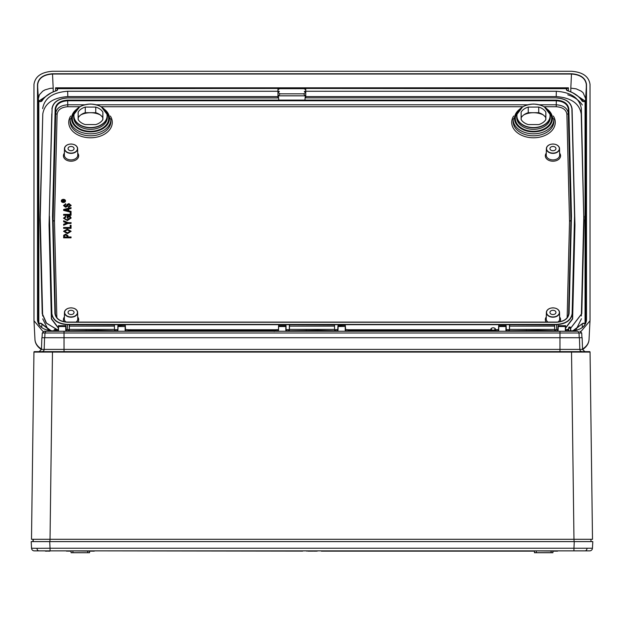 <?xml version="1.0" encoding="UTF-8"?>
<svg xmlns="http://www.w3.org/2000/svg" width="624" height="624" viewBox="0 0 624 624"><rect width="100%" height="100%" fill="white"/><g stroke="black" fill="none" stroke-linecap="round" stroke-linejoin="round"><path stroke-width="0.94" d="M36.972 548.301L50.06 548.239L50.06 550.875L38.93 550.875A2.777 1.966 -90 0 1 36.972 548.301L31.551 548.239L31.2 541.609L592.8 541.609L592.449 548.239A2.777 2.777 0 0 1 589.672 550.875L43.415 550.875M48.344 551.109L49.85 551.156L48.298 551.156M94.263 551.156L89.583 551.156M66.417 551.109L71.05 551.156M552.95 551.109L557.536 551.156L552.95 551.156M534.417 551.156L321.36 551.156M552.997 550.875L552.887 552.731L534.479 552.731L534.417 550.922L529.737 551.156M557.583 551.109L534.37 550.875M89.583 551.109L71.003 550.875M313.521 551.109L309.481 551.156L313.568 550.875M71.113 552.731L89.521 552.731L87.719 552.685L87.727 550.875M534.433 552.685L552.934 552.685L552.95 550.922M38.93 550.875L34.328 550.875A2.777 2.777 0 0 1 31.551 548.239M580.585 550.875L573.94 550.875L573.94 548.239L592.449 548.239A2.777 2.777 0 0 1 589.672 550.875M316.43 550.875L314.207 550.875M312.866 550.875L313.474 550.898M309.707 551.109L310.3 550.875M536.273 550.875L536.281 552.731L534.479 552.731M574.033 541.609L574.033 539.292L590.788 539.292L591.131 541.609L574.267 541.609L573.94 548.239L50.06 548.239L49.709 541.609L32.869 541.609L33.212 539.292L33.244 541.609M71.066 552.685L71.05 550.922L66.604 550.875M89.583 550.922L89.567 552.685L89.583 550.922M47.463 551.156L45.1 550.922M307.624 550.922L309.793 550.875M309.481 551.156L306.626 550.875M309.34 551.156L308.116 551.156M311.735 550.875L310.229 551.156L312.959 551.156M310.136 550.875L310.596 550.922M313.326 551.109L312.92 551.109M311.743 551.109L312.741 551.109M311.743 550.922L312.741 550.922M315.752 551.156L316.524 551.156M316.087 551.156L313.794 551.156L315.884 550.922M316.891 551.109L316.485 551.109M315.307 551.109L316.306 551.109M317.32 551.109L316.898 550.922M310.222 551.156L308.701 551.156M46.121 551.156L45.412 551.156M44.983 550.922L47.369 550.875M46.48 551.156L47.416 551.156M317.374 550.875L316.945 550.922M302.679 551.109L94.169 550.875M590.054 352.084L33.946 352.084A0.46 0.46 0 0 1 34.414 351.632L589.586 351.632A0.46 0.46 0 0 1 590.054 352.084L592.504 539.292L573.971 539.292L571.522 351.632L582.145 351.632A2.317 2.317 90 0 1 579.829 349.393L582.543 349.393L582.137 337.724L579.423 337.724L579.829 349.393L41.457 349.393L41.863 337.724L579.423 337.724M114.442 331.243L114.434 330.775L97.695 330.346L69.373 330.775L69.365 331.243M97.695 331.282L99.606 330.775M334.534 331.243L334.526 330.775L317.795 330.346L289.474 330.775L289.466 331.243M317.795 331.282L319.706 330.775M554.635 331.243L554.627 330.775L537.888 330.346L509.566 330.775L509.558 331.243M537.888 331.282L539.799 330.775M41.457 349.393L39.14 351.632L52.478 351.632L50.029 539.292L573.971 539.292M50.029 539.292L31.496 539.292L33.946 352.084M49.967 541.609L49.967 539.292L33.212 539.292M582.543 349.393L584.86 351.632L582.145 351.632M579.86 331.243L581.708 332.998L42.292 332.998L44.14 331.243L577.145 331.243A1.856 1.856 -90 0 1 578.994 332.998L579.244 337.724M577.387 331.243L576.919 331.243M44.616 331.243L46.855 331.243A1.856 1.856 -90 0 0 45.006 332.998L44.756 337.724M289.388 324.932L289.279 331.243L289.575 324.753L334.612 324.932M304.294 330.775L306.205 331.282M509.488 324.932L509.379 331.243L509.675 324.753L554.713 324.932M524.394 330.775L526.305 331.282M69.287 324.932L69.178 331.243L69.475 324.753L114.512 324.932M84.201 330.775L86.112 331.282M581.708 332.998L581.958 337.724M42.292 332.998L42.042 337.724M509.675 324.753L509.387 330.962M554.814 330.962L554.525 324.753M289.575 324.753L289.286 330.962M334.714 330.962L334.425 324.753M69.475 324.753L69.186 330.962M114.613 330.962L114.325 324.753M132.421 330.837A1.856 1.607 0 0 0 129.004 330.837M128.614 330.837A2.317 2.005 180 0 1 132.811 330.837M278.78 100.019L278.39 95.839L280.075 93.842L303.631 93.842L305.323 95.807L304.925 100.019M278.39 95.839L305.323 95.839M303.631 93.842L305.752 92.414L304.301 91.463L305.752 90.995L305.752 89.778L304.301 88.803L305.542 88.265L277.953 88.304L279.404 88.803L277.953 89.778L277.953 90.995L279.404 91.463L277.953 92.414L280.075 93.842M277.953 88.304L277.953 89.778M277.953 90.995L277.953 92.079M277.953 92.414L277.953 97.882M305.752 92.414L305.752 97.882M305.752 90.995L305.752 92.079M305.752 88.304L305.752 89.778M491.314 328.988A1.856 1.217 -0 0 0 493.163 330.205A1.856 1.217 -0 0 0 495.019 328.988A1.856 1.217 -0 0 0 494.091 327.935A1.856 1.217 -0 0 0 492.242 327.935A1.856 1.217 -0 0 0 491.314 328.988M495.479 330.837L495.479 329.339A2.317 1.521 180 0 1 493.483 330.837M492.843 330.837A2.317 1.521 180 0 1 490.846 329.339A2.317 1.521 180 0 1 492.008 328.021A2.317 1.521 180 0 1 492.133 327.974M490.846 330.837L490.846 329.339M494.192 327.974A2.317 1.521 180 0 1 494.317 328.021A2.317 1.521 180 0 1 495.479 329.339M125.525 330.837L125.346 325.712L125.494 330.892L278.569 330.868L125.33 330.868M582.325 327.522L582.184 324.106A1.849 1.303 -0 0 1 583.783 323.458A1.849 1.303 -0 0 1 585.055 323.825L585.055 101.26L585.647 99.871L585.187 101.228A2.036 1.435 180 0 1 583.783 101.626A1.849 1.303 -0 0 0 585.055 101.26M565.617 330.876L571.49 330.892C580.429 330.221 585.367 326.726 586.31 320.408L586.31 84.497C585.367 78.179 580.429 74.685 571.49 74.022L52.51 74.022C43.571 74.685 38.633 78.179 37.69 84.497L37.705 320.791C38.797 326.906 43.735 330.252 52.51 330.837L52.51 330.892C43.462 330.221 38.462 326.687 37.51 320.284L37.51 84.373C38.462 77.977 43.462 74.435 52.51 73.765L571.49 73.765C580.538 74.435 585.538 77.977 586.49 84.373L586.49 320.284C585.538 326.687 580.538 330.221 571.49 330.892L565.617 330.876M565.531 330.868L565.547 325.712M345.431 330.868L498.506 330.892L345.595 330.892L345.259 325.541M582.535 349.027L583.635 348.301C587.168 345.719 588.978 342.623 589.064 339.011L590.023 320.291L590.023 84.365C588.845 76.471 582.668 72.103 571.498 71.269L52.502 71.269C41.332 72.103 35.155 76.471 33.977 84.365L33.992 320.767L43.087 331.57M34.952 339.487C35.147 343.177 37.073 346.375 40.724 349.089A2.777 1.388 -54.7 0 1 40.365 348.301C36.832 345.719 35.022 342.623 34.936 339.011L33.992 320.767M63.406 202.036A1.716 1.217 -0 0 0 65.122 200.834A1.716 1.217 -0 0 0 63.406 199.61A1.716 1.217 -0 0 0 61.69 200.834A1.716 1.217 -0 0 0 63.406 202.036M61.69 200.928A1.716 1.209 180 0 1 63.406 199.805A1.716 1.209 180 0 1 65.114 200.928M63.406 202.293A2.083 1.474 -0 0 0 65.489 200.811A2.083 1.474 -0 0 0 63.406 199.352A2.083 1.474 -0 0 0 61.324 200.811A2.083 1.474 -0 0 0 63.406 202.293M61.324 200.905A2.083 1.474 -0 0 0 61.316 201.006A2.083 1.474 -0 0 0 63.406 202.496A2.083 1.474 -0 0 0 65.489 201.006A2.083 1.474 -0 0 0 65.481 200.905M80.87 114.847A16.91 11.957 180 0 1 90.511 112.718A16.91 11.957 180 0 1 100.152 114.847M523.848 114.847A16.91 11.957 180 0 1 533.489 112.718A16.91 11.957 180 0 1 543.13 114.847M71.05 314.551A3.011 2.129 -0 0 0 74.061 312.445A3.011 2.129 -0 0 0 71.05 310.292A3.011 2.129 -0 0 0 68.039 312.445A3.011 2.129 -0 0 0 71.05 314.551M71.05 150.727A3.011 2.129 -0 0 0 74.061 148.621A3.011 2.129 -0 0 0 71.05 146.468A3.011 2.129 -0 0 0 68.039 148.621A3.011 2.129 -0 0 0 71.05 150.727M552.95 150.727A3.011 2.129 -0 0 0 555.961 148.621A3.011 2.129 -0 0 0 552.95 146.468A3.011 2.129 -0 0 0 549.939 148.621A3.011 2.129 -0 0 0 552.95 150.727M552.95 314.551A3.011 2.129 -0 0 0 555.961 312.445A3.011 2.129 -0 0 0 552.95 310.292A3.011 2.129 -0 0 0 549.939 312.445A3.011 2.129 -0 0 0 552.95 314.551M567.146 317.717L569.525 221.333L566.881 114.137C566.116 109.66 562.567 107.188 556.226 106.727L544.089 106.727M79.911 106.727L67.774 106.727C61.433 107.188 57.884 109.66 57.119 114.137L54.475 221.333L56.854 317.717M71.05 212.363L71.05 215.249L63.632 215.249L63.64 214.383L70.2 214.383L70.2 212.168L71.05 212.363M70.286 218.244L69.506 216.934L68.102 216.934L68.102 218.205L67.244 218.205L67.252 216.068L69.989 216.068L71.144 217.987L67.376 220.561L63.539 218.236L65.723 216.146L65.965 216.949L64.397 218.252M71.05 222.776L71.05 223.447L67.907 223.447L63.632 225.264L63.64 224.258L66.893 222.877L63.632 221.77L63.64 220.771L67.907 222.581L71.05 222.776M66.885 223.072L63.632 221.77M71.05 225.467L71.05 228.353L63.632 228.353L63.64 227.487L70.2 227.487L70.2 225.272L71.05 225.467M71.144 231.286L67.439 233.665L63.547 231.286L67.353 229.102L71.144 231.286L67.439 233.47L63.547 231.286M71.05 236.964L71.05 237.83L63.632 237.83L63.71 235.217L65.77 234.14L68.008 235.817L68.008 236.964L71.05 236.964L71.05 237.635L63.64 237.635L63.71 235.217M68.008 235.817L68.008 236.964M71.05 211.357L71.05 212.269L63.64 210.218L63.64 209.469L71.05 207.62L71.05 208.33L68.765 208.861L68.765 210.834L71.05 211.357L71.05 212.066M70.637 212.168L63.632 210.421L63.64 209.469M71.05 207.62L71.05 208.533L68.765 209.056L68.765 210.834M71.144 205.475L68.484 207.457L68.484 206.591L70.294 205.304L68.999 204.235L67.174 206.552L65.575 207.254L63.539 205.624L65.723 203.697L65.731 204.563L64.397 205.6L66.16 206.216L67.158 204.391L68.944 203.564L71.144 205.475M70.286 205.507L68.999 204.43M545.789 119.652L545.86 112.125A13.439 9.5 -0 0 0 538.73 107.078L528.247 107.078A13.439 9.5 -0 0 0 521.118 112.125L521.188 119.652M521.118 112.125L521.118 119.535A13.439 9.5 -0 0 0 528.247 124.582L538.73 124.582A13.439 9.5 -0 0 0 545.86 119.535L545.86 112.125M545.789 117.702A13.369 9.454 -0 0 0 538.723 112.702L528.255 112.702L528.247 107.078M528.255 112.702A13.369 9.454 -0 0 0 521.188 117.702M538.723 112.702L538.73 107.078M85.27 124.582L95.753 124.582A13.439 9.5 180 0 0 102.882 119.535L102.882 112.125A13.439 9.5 180 0 0 95.753 107.078L85.27 107.078A13.439 9.5 180 0 0 78.14 112.125L78.14 119.535A13.439 9.5 180 0 0 85.27 124.582M277.953 88.452L56.917 88.663L55.583 87.805L57.049 88.452A2.036 1.435 180 0 1 56.394 90.761C49.865 92.851 45.092 96.19 42.073 100.776A2.036 1.435 180 0 1 40.217 101.626A1.849 1.303 -0 0 0 41.902 100.854C44.936 96.236 49.748 92.875 56.324 90.769L56.339 90.714C49.78 92.812 44.967 96.182 41.917 100.807L41.902 100.854M42.073 100.776L40.217 101.572L38.813 101.228L38.353 99.871L38.945 101.26A1.849 1.303 -0 0 0 40.217 101.618A2.036 1.435 180 0 1 38.813 101.228L38.813 323.599A2.036 1.435 180 0 1 41.972 323.911L51.191 330.798M572.809 330.798L582.028 323.911A2.036 1.435 180 0 1 585.187 323.599M581.927 100.776C578.893 96.182 574.119 92.843 567.606 90.761A2.036 1.435 180 0 1 566.951 88.452L568.417 87.805L567.083 88.663A1.849 1.303 -0 0 0 566.576 89.614A1.849 1.303 -0 0 0 567.614 90.745L567.676 90.769C574.236 92.859 579.041 96.221 582.098 100.854A1.849 1.303 -0 0 0 583.783 101.618A2.036 1.435 180 0 1 581.927 100.776L582.098 100.854M277.953 96.587L67.798 96.587C52.907 97.672 44.569 103.459 42.783 113.974L39.913 219.781L42.416 313.841L46.293 322.998L57.158 329.659M42.658 108.638C44.444 98.132 52.783 92.336 67.673 91.26L67.798 96.587M581.35 315.962L583.775 217.643L581.217 113.974C579.431 103.459 571.093 97.672 556.202 96.587L556.327 91.26L305.752 91.26M277.953 91.26L67.673 91.26M556.327 91.26C571.217 92.336 579.556 98.132 581.342 108.638L581.217 113.974M583.775 217.643L581.342 108.638M584.087 219.781L581.771 313.716L570.742 328.138M568.69 329.027L566.888 329.659M57.112 329.659L46.145 322.951L42.229 313.716L39.913 219.781M337.966 329.488L335.291 329.714L335.291 330.837L337.99 330.767L335.213 331.243M508.888 331.243L506.111 330.767L508.7 330.892M115.175 330.837L117.889 330.767L115.112 331.243M288.787 331.243L286.01 330.767L288.6 330.892M555.5 330.892L558.09 330.767L558.059 325.712L558.09 330.767L555.305 331.243M580.913 331.57L590.008 320.767M68.695 331.243L65.91 330.767L68.5 330.892M42.783 113.974L40.131 221.208L42.416 313.864L40.006 216.216L42.229 313.716M556.202 96.587L305.752 96.587M42.721 318.864L47.978 329.363M52.104 108.755L51.917 108.88C53.04 102.258 58.289 98.615 67.665 97.937C58.406 98.608 53.212 102.211 52.104 108.755L49.054 225.022L51.792 113.888M572.208 113.888L574.548 216.091L571.896 108.755C570.788 102.211 565.594 98.608 556.335 97.937C565.711 98.615 570.96 102.258 572.083 108.88L574.727 216.216L572.325 313.732C571.202 320.346 565.952 323.996 556.577 324.675L67.423 324.675C58.048 323.996 52.798 320.346 51.675 313.732L49.273 216.216M565.64 327.779L572.442 318.802L574.946 225.022L572.083 108.88C571.007 102.172 565.757 98.506 556.335 97.882L305.128 97.882M574.946 225.022L572.629 318.934L565.656 328.06M58.344 328.06L51.371 318.934L49.054 225.022M574.852 221.208L574.727 216.216M49.452 216.091L51.862 313.599C52.97 320.135 58.157 323.739 67.423 324.418L556.577 324.418C565.843 323.739 571.03 320.135 572.138 313.599L574.548 216.091M569.525 221.333L570.913 220.366L571.015 216.411L571.475 216.091L569.072 313.552C568.175 318.809 564.01 321.703 556.561 322.241C563.729 321.719 567.746 318.926 568.604 313.872L571.015 216.411L568.363 109.13C567.505 104.068 563.488 101.275 556.319 100.76L67.681 100.76C60.512 101.275 56.495 104.068 55.637 109.13L52.985 216.411L55.396 313.872C56.254 318.926 60.271 321.719 67.439 322.241C59.99 321.703 55.825 318.809 54.928 313.552L52.525 216.091L52.985 216.411L55.396 313.872L52.985 216.411M539.276 104.785L556.226 104.785C563.394 105.308 567.411 108.1 568.269 113.155L570.913 220.366L568.604 313.88L571.015 216.411M54.928 313.552L55.396 313.872L53.087 220.366L55.731 113.155C56.589 108.1 60.606 105.308 67.774 104.785L84.724 104.785M49.148 221.208L51.558 318.802L58.36 327.779M581.467 318.739L576.319 329.176M566.842 329.659L568.69 329.004M570.742 328.107L581.584 313.841L583.994 216.216L581.584 313.841L570.742 328.068M565.508 330.767L571.49 330.837C580.265 330.252 585.203 326.906 586.295 320.791L586.271 321.165M586.49 84.373L585.632 98.608L583.136 92.789L581.295 91.198L576.209 88.85L570.812 88.132L571.49 73.765M37.51 320.284L37.69 320.408C38.633 326.726 43.571 330.221 52.51 330.892L58.492 330.767L58.453 325.712L58.274 330.837M52.51 73.765L53.188 88.132L50.294 88.335L44.951 89.895L42.705 91.198L39.382 94.801L38.368 98.608L37.51 84.373M40.365 348.301L41.465 349.027M50.474 330.743L41.816 324.106A1.849 1.303 -0 0 0 38.945 323.825L38.813 323.599M582.028 323.911L573.526 330.743M582.286 104.957C579.228 100.308 574.384 96.923 567.762 94.801M572.528 92.648L585.195 101.104M585.647 99.949L585.647 323.482M583.627 101.564L577.496 95.792M38.805 101.104L51.472 92.648M38.353 323.482L38.353 99.949M46.504 95.792L40.373 101.564M286.19 330.892L288.725 330.837L288.709 329.714L288.912 331.243M335.088 331.243L335.291 329.714L337.779 329.651L335.291 329.69M115.003 331.243L115.003 329.846L115.19 330.837M68.609 330.837L68.796 329.846L68.796 331.243M508.81 330.837L508.997 329.846L508.997 331.243M555.204 331.243L555.204 329.846L555.391 330.837M128.014 330.837L128.014 329.714L128.201 330.837M348.114 330.837L348.114 329.714L348.301 330.837M495.799 330.837L495.986 329.714L495.986 330.837M275.699 330.837L275.886 329.714L275.886 330.837M568.409 330.837L568.402 329.846L568.402 330.837M278.741 325.541L278.374 330.837M286.042 325.712L286.01 330.759M115.3 330.892L117.889 330.767L117.858 325.712M65.941 325.712L66.097 330.892M565.726 330.837L565.539 329.488M506.142 325.712L506.29 330.892M345.415 330.767L498.506 330.837L498.654 325.712M335.4 330.892L337.99 330.767L337.958 325.712L337.779 330.837M345.626 330.837L345.415 326.531M102.882 112.125L102.812 117.702A13.369 9.454 -0 0 0 95.745 112.702L85.277 112.702A13.369 9.454 -0 0 0 78.211 117.702L78.211 119.652M78.211 117.702L78.14 112.125M85.277 112.702L85.27 107.078M95.745 112.702L95.753 107.078M102.812 117.702L102.812 119.652M67.158 236.964L67.158 235.841L65.793 234.811L64.553 235.31L64.49 236.964L67.158 236.964L67.15 236.036L65.793 235.014L64.553 235.513L64.49 236.964M67.454 232.799L70.294 231.286L67.345 229.772L64.397 231.278L67.454 232.799M70.286 231.488L67.345 229.967L64.397 231.473M71.05 225.272L71.05 228.353M70.2 227.487L70.2 225.272M71.05 228.158L63.632 228.353M63.64 228.158L63.64 227.487M71.05 222.581L71.05 223.447M63.64 221.575L63.64 220.771M71.05 223.252L67.907 223.252L63.632 225.264M63.64 225.069L63.64 224.258M65.965 216.754L64.397 218.057L65.863 219.523L67.337 219.695L70.294 218.041L69.506 216.731L68.102 216.934M68.102 216.731L68.102 218.205M71.144 217.987L67.376 220.561M67.376 220.366L63.547 218.041M68.102 218.01L67.244 218.205M67.252 218.01L67.252 216.068M64.21 218.057L65.59 216.302L63.726 218.041L67.376 220.233L70.957 217.987L69.904 216.193L67.439 216.193L67.439 217.877L67.915 217.877L67.915 216.598L69.584 216.598L70.481 218.049L67.337 219.827L65.801 219.648L64.21 218.057L65.801 219.648M71.05 212.168L71.05 215.249M70.2 214.383L70.2 212.168M71.05 215.054L63.632 215.249M63.64 215.054L63.64 214.383M63.82 214.516L63.82 214.921L70.863 214.921L70.863 212.3L70.379 212.3L70.379 214.516L63.82 214.516M70.863 211.887L70.863 211.45L68.578 210.928L68.578 208.759L70.863 208.237L70.863 207.808L63.82 209.563L63.82 210.124L70.863 211.887L68.578 210.928M71.144 205.28L68.484 207.457M65.723 203.697L65.731 204.563M65.723 204.368L64.397 205.405M68.999 204.235L65.575 207.254M65.575 207.051L63.547 205.429M68.484 207.254L68.484 206.591M65.575 206.926L67.01 206.294L67.829 204.688L68.999 204.103L70.481 205.312L68.671 207.121L70.957 205.28L68.944 203.697L67.322 204.446L66.284 206.318L65.504 206.521L64.21 205.405L65.536 203.837L63.726 205.429L65.575 206.926M70.481 218.049L67.337 219.827M67.337 220.022L65.801 219.843M67.915 217.877L67.915 216.801M70.957 218.189L69.904 216.395L67.439 216.395L67.439 217.877M65.59 216.497L63.726 218.236M70.379 214.516L63.82 214.921M70.863 214.921L70.863 212.495L70.379 212.495M70.863 208.237L63.82 210.124M64.194 209.914L64.194 210.116A383.261 271.003 -0 0 0 65.793 210.483L68.102 211.013L68.102 208.876L64.194 209.914A383.261 271.003 -0 0 0 65.793 210.288L68.102 210.818M67.915 210.639L67.915 209.056L64.483 209.843L67.915 210.639L67.915 209.251L64.49 210.038M65.536 204.251L63.726 205.624M70.957 205.475L68.944 203.892L67.322 204.641L66.284 206.513L65.504 206.716L64.21 205.405M70.481 205.312L68.671 207.121M62.486 201.014L63.258 201.123L62.868 200.585L62.478 201.123M63.258 201.123L62.868 200.585M62.868 200.382L62.478 200.811M64.561 201.263L62.252 201.263L62.868 200.242L63.492 200.827L64.561 200.218L63.492 200.998L64.561 201.466L62.244 201.466L62.283 200.569M64.561 200.398L63.625 201.123M58.461 329.488L58.453 325.712M68.624 330.837L66.097 330.837L65.933 329.488M558.067 329.488L555.391 329.69M498.662 329.488L498.475 330.837M506.321 330.837L506.134 329.488M348.114 329.69L345.439 329.488M278.561 329.488L278.554 325.712M286.221 330.837L286.034 329.488M117.866 329.488L117.679 330.837M128.014 329.69L125.338 329.488M558.238 325.541L558.09 330.759M565.328 330.634L565.36 325.541M498.833 325.541L498.685 330.767M505.924 330.634L505.955 325.541M338.138 325.541L337.99 330.759M285.823 330.634L285.862 325.541M118.045 325.541L117.889 330.759M125.128 330.634L125.167 325.541M58.64 325.541L58.492 330.767M65.723 330.634L65.762 325.541M53.087 220.366L54.475 221.333M38.353 99.918L38.945 101.26M305.752 88.452L567.083 88.663M278.585 330.759L125.315 330.767M583.869 221.208L581.584 313.864L583.869 221.208M529.597 551.156L534.417 551.109M71.05 551.109L66.417 550.922M87.719 552.731L72.922 552.685L72.907 550.875M309.527 550.922L307.663 550.875M551.078 552.731L551.093 550.875M585.07 550.875A2.777 1.966 -90 0 0 587.028 548.301M306.68 551.109L307.102 551.109M44.577 337.724L44.171 349.393A2.317 2.317 90 0 1 41.855 351.632M64.03 331.243L64.03 351.632M559.97 331.243L559.97 351.632M334.628 326.118L289.372 326.118M289.31 329.41L334.69 329.41M554.728 326.118L509.465 326.118M509.41 329.41L554.791 329.41M114.535 326.118L69.272 326.118M69.209 329.41L114.59 329.41M306.205 331.243L306.205 330.346M317.795 331.243L317.795 330.346M86.112 331.243L86.112 330.346M97.695 331.243L97.695 330.346M526.305 331.243L526.305 330.346M537.888 331.243L537.888 330.346M279.209 88.67L304.504 88.67M71.05 317.21A6.591 4.657 180 0 1 64.459 312.491A6.591 4.657 180 0 1 71.05 307.889A6.404 4.524 -0 0 0 64.646 312.421A6.404 4.524 -0 0 0 71.05 316.945A6.404 4.524 -0 0 0 77.454 312.421A6.404 4.524 -0 0 0 71.05 307.889A6.591 4.657 180 0 1 77.633 312.491A6.591 4.657 180 0 1 71.05 317.21M71.05 153.379A6.591 4.657 180 0 1 64.459 148.66A6.591 4.657 180 0 1 71.05 144.066A6.404 4.524 -0 0 0 64.646 148.598A6.404 4.524 -0 0 0 71.05 153.122A6.404 4.524 -0 0 0 77.454 148.598A6.404 4.524 -0 0 0 71.05 144.066A6.591 4.657 180 0 1 77.633 148.66A6.591 4.657 180 0 1 71.05 153.379M552.95 153.379A6.591 4.657 180 0 1 546.367 148.66A6.591 4.657 180 0 1 552.95 144.066A6.404 4.524 -0 0 0 546.546 148.598A6.404 4.524 -0 0 0 552.95 153.122A6.404 4.524 -0 0 0 559.354 148.598A6.404 4.524 -0 0 0 552.95 144.066A6.591 4.657 180 0 1 559.541 148.66A6.591 4.657 180 0 1 552.95 153.379M552.95 317.21A6.591 4.657 180 0 1 546.367 312.491A6.591 4.657 180 0 1 552.95 307.889A6.404 4.524 -0 0 0 546.546 312.421A6.404 4.524 -0 0 0 552.95 316.945A6.404 4.524 -0 0 0 559.354 312.421A6.404 4.524 -0 0 0 552.95 307.889A6.591 4.657 180 0 1 559.541 312.491A6.591 4.657 180 0 1 552.95 317.21M90.511 127.819A16.77 11.856 180 0 1 73.749 115.853A16.77 11.856 180 0 1 90.511 104.107A16.583 11.723 -0 0 0 73.928 115.83A16.583 11.723 -0 0 0 90.511 127.553A16.583 11.723 -0 0 0 107.094 115.83A16.583 11.723 -0 0 0 90.511 104.107A16.77 11.856 180 0 1 107.273 115.853A16.77 11.856 180 0 1 90.511 127.819M533.489 127.819A16.77 11.856 180 0 1 516.727 115.853A16.77 11.856 180 0 1 533.489 104.107A16.583 11.723 -0 0 0 516.906 115.83A16.583 11.723 -0 0 0 533.489 127.553A16.583 11.723 -0 0 0 550.072 115.83A16.583 11.723 -0 0 0 533.489 104.107A16.77 11.856 180 0 1 550.251 115.853A16.77 11.856 180 0 1 533.489 127.819M559.619 317.008A7.636 5.398 180 0 1 559.962 321.766M558.074 322.039A6.708 4.742 -0 0 0 559.658 318.919L559.541 312.491C559.104 309.652 556.904 308.1 552.95 307.835C548.995 308.1 546.796 309.652 546.367 312.491L546.242 318.919A6.708 4.742 -0 0 0 547.911 322.109M559.619 153.176A7.636 5.398 180 0 1 552.95 161.203A7.636 5.398 180 0 1 546.281 153.176M552.95 159.9A6.708 4.742 -0 0 0 559.658 155.095L559.541 148.66C559.104 145.829 556.904 144.277 552.95 144.011C548.995 144.277 546.796 145.829 546.367 148.66L546.242 155.095A6.708 4.742 -0 0 0 552.95 159.9M77.719 317.008A7.636 5.398 180 0 1 77.828 322.109M76.089 322.109A6.708 4.742 -0 0 0 77.758 318.919L77.633 312.491C77.204 309.652 75.005 308.1 71.05 307.835C67.096 308.1 64.896 309.652 64.459 312.491L64.342 318.919A6.708 4.742 -0 0 0 65.926 322.039M77.719 153.176A7.636 5.398 180 0 1 71.05 161.203A7.636 5.398 180 0 1 64.381 153.176M71.05 159.9A6.708 4.742 -0 0 0 77.758 155.095L77.633 148.66C77.204 145.829 75.005 144.277 71.05 144.011C67.096 144.277 64.896 145.829 64.459 148.66L64.342 155.095A6.708 4.742 -0 0 0 71.05 159.9M553.316 116.025A21.77 15.397 180 0 1 533.489 137.779A21.77 15.397 180 0 1 513.661 116.025M513.123 119.363L513.107 121.345A20.381 14.414 -0 0 0 533.489 135.814A20.381 14.414 -0 0 0 553.87 121.345L553.862 119.363A20.374 14.407 180 0 1 533.489 133.832A20.374 14.407 180 0 1 513.123 119.363L522.6 106.907M110.339 116.025A21.77 15.397 180 0 1 90.511 137.779A21.77 15.397 180 0 1 70.684 116.025M70.138 119.363L70.13 121.345A20.381 14.414 -0 0 0 90.511 135.814A20.381 14.414 -0 0 0 110.893 121.345L110.877 119.363A20.374 14.407 180 0 1 90.511 133.832A20.374 14.407 180 0 1 70.138 119.363L79.622 106.907M76.557 109.348A18.977 13.424 -0 0 0 73.125 123.833A18.977 13.424 -0 0 0 90.511 131.875A18.977 13.424 -0 0 0 107.897 123.833A18.977 13.424 -0 0 0 104.465 109.348M519.535 109.348A18.977 13.424 -0 0 0 516.103 123.833A18.977 13.424 -0 0 0 533.489 131.875A18.977 13.424 -0 0 0 550.875 123.833A18.977 13.424 -0 0 0 547.443 109.348M549.44 112.297A18.174 12.854 180 0 1 533.489 131.305A18.174 12.854 180 0 1 517.538 112.297M533.489 129.347A16.786 11.872 -0 0 0 550.274 117.374L550.251 115.853C549.182 108.662 543.59 104.731 533.489 104.052C523.388 104.731 517.795 108.662 516.727 115.853L516.703 117.374A16.786 11.872 -0 0 0 533.489 129.347M106.462 112.297A18.174 12.854 180 0 1 90.511 131.305A18.174 12.854 180 0 1 74.56 112.297M90.511 129.347A16.786 11.872 -0 0 0 107.297 117.374L107.273 115.853C106.205 108.662 100.612 104.731 90.511 104.052C80.41 104.731 74.818 108.662 73.749 115.853L73.726 117.374A16.786 11.872 -0 0 0 90.511 129.347M582.559 349.573L583.276 349.089A2.777 1.388 -125.3 0 0 583.635 348.301M64.038 321.766A7.636 5.398 180 0 1 64.381 317.008M546.172 322.109A7.636 5.398 180 0 1 546.281 317.008M522.889 106.727L101.111 106.727M117.499 329.714L115.19 329.714L117.499 329.659L117.499 330.837M66.308 329.69L68.609 329.69L66.308 329.714L66.308 330.837M557.692 330.837L557.692 329.714M506.501 329.69L508.81 329.69L506.501 329.714L506.501 330.837M345.228 330.634L345.228 326.407L337.99 326.531M506.111 326.531L498.685 326.531M125.315 326.531L117.889 326.531M286.01 326.531L278.585 326.531M65.91 326.531L58.492 326.531M565.508 326.531L558.09 326.531M37.69 320.408L37.729 321.165M38.462 100.526L38.368 98.608M53.188 91.861L53.188 88.132M55.583 90.956L55.583 87.805L568.417 87.805L568.417 90.956M570.812 91.861L570.812 88.132M585.538 100.526L585.632 98.608M40.225 217.643L42.65 315.962M555.204 330.002L554.798 330.002M509.402 330.002L508.997 330.002M490.846 330.002L348.301 330.002M335.104 330.002L334.698 330.002M289.302 330.002L288.896 330.002M275.699 330.002L273.78 330.002M272.571 330.002L131.968 330.002M129.457 330.002L128.201 330.002M115.003 330.002L114.598 330.002M69.202 330.002L68.796 330.002M572.138 313.599L572.629 318.934M556.694 329.659L556.577 324.418M67.423 324.418L67.306 329.659M68.765 329.745L69.209 329.745M114.598 329.745L115.034 329.745M128.17 329.745L130.151 329.745M131.274 329.745L275.73 329.745M288.865 329.745L289.31 329.745M334.69 329.745L335.135 329.745M348.27 329.745L490.846 329.745M508.966 329.745L509.402 329.745M554.791 329.745L555.235 329.745M51.371 318.934L51.862 313.599M67.665 97.937L278.585 97.937L67.665 97.937M52.525 216.091L55.169 108.802C56.066 103.545 60.232 100.651 67.681 100.105L556.319 100.105C563.768 100.651 567.934 103.545 568.831 108.802L571.475 216.091M556.561 322.241L67.439 322.241L556.561 322.241M570.913 220.366L568.604 313.88C567.848 318.841 563.831 321.586 556.561 322.109L67.439 322.109C60.169 321.586 56.152 318.841 55.396 313.872M57.119 114.137A1.388 0.983 -178.6 0 1 55.731 113.155L55.637 109.13L55.169 108.802M556.226 106.727L556.319 100.105M67.681 100.105L67.774 106.727M96.299 104.785L527.701 104.785M568.831 108.802L568.363 109.13L568.269 113.155A1.388 0.983 -1.4 0 1 566.881 114.137M41.675 327.522L41.972 323.911M57.424 89.614L56.394 90.761A1.849 1.303 -0 0 0 57.424 89.614A1.849 1.303 -0 0 0 56.917 88.663M278.187 329.714L275.886 329.714L278.187 329.659L278.187 330.837M286.408 329.69L288.709 329.69L286.408 329.714L286.408 330.837M125.713 329.714L125.713 330.837M58.094 330.837L58.094 329.714L55.786 329.893M568.214 330.837L568.214 329.714L565.906 329.714L565.906 330.837M498.287 330.837L498.287 329.714L495.986 329.714L498.287 329.69M337.592 330.837L337.592 329.714M345.813 329.714L345.813 330.837M55.692 329.737L58.094 329.714M565.906 329.69L568.214 329.659L565.711 329.612M569.072 313.552L568.604 313.872M115.19 329.714L117.694 329.612M68.609 329.69L66.113 329.612M337.958 325.712L337.779 329.644M288.709 329.69L286.213 329.612M345.626 329.644L345.244 325.315L337.958 325.705M495.986 329.69L498.482 329.612M558.059 325.712L557.879 329.644M568.214 329.69L568.409 330.525M508.81 329.69L506.306 329.612M275.886 329.69L278.39 329.612M125.525 329.644L125.143 325.315L117.858 325.705M570.079 327.257L569.158 327.218L570.079 327.257M568.729 327.405A0.928 0.608 180 0 1 569.299 327.015M569.938 327.015A0.928 0.608 180 0 1 569.587 328.193A0.928 0.608 180 0 1 568.698 327.545M570.547 328.224L570.547 327.764M570.609 330.837A0.928 0.913 -12.9 0 0 570.687 330.229L570.726 328.333M53.812 330.837L54.296 329.597L55.037 329.355L55.903 330.837M54.054 330.837L54.826 331.196M566.576 89.614L567.661 90.714C574.22 92.812 579.033 96.182 582.083 100.807L583.783 101.572L585.078 101.205L585.647 99.918M565.547 325.705L558.059 325.705M506.142 325.705L498.654 325.705M286.042 325.705L278.554 325.705M65.941 325.705L58.453 325.705M40.724 349.089L41.441 349.573M583.276 349.089C586.927 346.375 588.853 343.177 589.048 339.487M553.862 119.363L544.378 106.907M110.877 119.363L101.4 106.907M58.289 329.612L55.669 329.706M555.376 330.837L557.903 330.837M506.111 330.767L508.825 330.837M568.69 328.957L566.693 329.659M57.307 329.659L46.574 323.271L42.416 313.841M278.577 97.882L67.665 97.882C58.243 98.506 52.993 102.172 51.917 108.88M274.232 330.837L272.938 329.815L272.236 330.837M274.084 330.837L274.225 331.477M570.547 330.837L570.547 327.584L568.698 327.522L568.69 330.837M570.827 330.837L570.695 330.26M569.829 327.28L570.749 327.873"/></g></svg>
